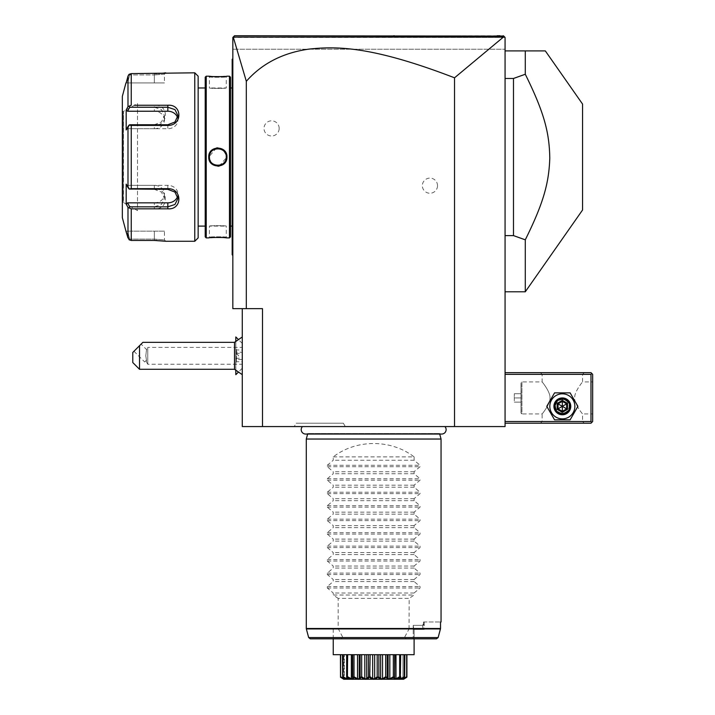 <?xml version="1.0" encoding="UTF-8"?>
<svg xmlns="http://www.w3.org/2000/svg" width="715" height="715" viewBox="0 0 715 715"><rect width="100%" height="100%" fill="white"/><g stroke="black" fill="none" stroke-linecap="round" stroke-linejoin="round"><path stroke-width="0.54" stroke-dasharray="3.58 2.68" d="M262.494 426.569L262.494 308.648L242.278 308.648L242.278 426.569L505.067 426.569L505.067 37.43L505.067 49.228L505.067 37.43L504.558 36.93L505.067 37.43L233.206 37.064L246.318 81.296C261.404 64.35 280.959 53.831 304.974 49.71C332.287 46.144 366.911 44.169 454.534 77.81L503.405 37.082L504.558 36.93L505.067 37.43L232.84 37.43L232.84 308.648L246.318 308.648L246.318 81.296M444.882 426.569L302.454 426.569L444.882 426.569M294.24 426.569L345.291 426.569L294.24 426.569L296.18 423.2L343.352 423.2L296.18 423.2M505.067 421.51L505.067 372.658L505.067 421.51L590.983 421.51L590.983 374.347L505.067 374.347M505.067 50.908L505.067 291.8L505.067 50.908L545.331 50.908M454.534 77.81L454.534 426.569M242.278 308.648L246.318 308.648M437.517 185.677A7.579 7.579 0 0 0 429.938 178.098A7.579 7.579 0 0 0 422.359 185.677A7.579 7.579 0 0 0 429.938 193.256A7.579 7.579 0 0 0 437.517 185.677M279.172 128.396A7.579 7.579 0 0 0 271.584 120.817A7.579 7.579 0 0 0 264.005 128.396A7.579 7.579 0 0 0 271.584 135.984A7.579 7.579 0 0 0 279.172 128.396M242.278 360.485L242.278 343.415L242.278 360.485M242.278 355.82L242.278 336.962L242.278 355.82M232.84 37.43L232.84 49.228L505.067 49.228L232.84 49.228L232.84 37.43L233.644 36.626L232.84 37.43M232.84 236.209L232.84 168.794L232.84 255.416L232.84 236.209L232.169 236.209L232.169 254.066L232.84 254.746L232.169 254.066L232.169 254.746L232.169 254.066L232.84 255.416M232.84 168.794L232.84 152.089L232.84 168.794L232.169 168.794L232.169 236.209M232.84 152.089L232.84 77.864L232.84 152.089L232.169 152.152L232.169 168.794M232.84 77.864L232.84 58.657L232.84 77.864L232.169 77.864L232.169 152.152M239.811 35.75L234.529 35.75L239.874 35.75L234.529 35.75L233.206 37.064M504.558 36.93L503.387 35.75L500.098 35.75M460.809 35.75L425.139 35.75L460.809 35.75M393.697 35.75L289.53 35.75M272.129 35.75L254.969 35.75L272.129 35.75M289.709 35.75L394.278 35.75M503.405 37.082L233.278 37.1M497.184 35.75L239.936 35.75M232.169 254.066L232.84 254.746L232.169 254.066M232.84 161.992L232.169 161.921M232.84 58.657L232.169 59.336L232.84 58.657L232.169 59.336L232.169 60.006L232.84 59.336L232.169 60.006L232.84 59.336L232.169 60.006L232.169 59.336L232.169 60.006L232.84 59.336M232.169 60.23L232.169 77.864M232.169 87.972L232.169 226.101L232.169 87.972M230.48 226.101L230.48 87.972L230.48 226.101M230.48 77.193L230.48 236.888M229.47 76.183L229.47 237.898M208.753 237.898L209.424 237.219L208.753 237.898L209.424 237.219L209.424 226.101L226.271 226.101C226.789 225.547 208.905 225.547 209.424 226.101C208.905 225.547 226.789 225.547 226.271 226.101L226.271 237.219C226.798 236.665 208.905 236.665 209.424 237.219C208.905 236.665 226.798 236.665 226.271 237.219L226.673 237.863M224.564 237.657L222.794 237.532M221.221 237.443L218.692 237.38M218.602 237.38L215.108 237.425M215.081 237.425L213.159 237.514M211.131 237.657L209.692 237.791M209.432 237.818L208.807 237.889M226.95 76.183L226.271 76.854L226.95 76.183L226.271 76.854L226.271 87.972L209.424 87.972C208.905 88.535 226.789 88.535 226.271 87.972C226.789 88.535 208.905 88.535 209.424 87.972L209.424 76.854C208.905 77.417 226.798 77.417 226.271 76.854C226.798 77.417 208.905 77.417 209.424 76.854L208.807 76.183M211.122 76.416L213.159 76.559M215.135 76.657L215.832 76.675M217.119 76.702L222.794 76.55M224.537 76.416L225.6 76.317M226.003 76.282L226.673 76.21M206.224 76.183L206.224 237.898M219.174 166.112L226.95 157.041L224.269 150.543L217.852 147.862M216.52 147.96L208.753 157.041L211.434 163.538L217.852 166.211M205.214 77.193L205.214 236.888M205.214 87.972L205.214 226.101L205.214 87.972M198.144 226.101L198.144 87.972L198.144 226.101M194.775 72.814L194.775 241.268M137.495 105.248L134.42 105.248M131.238 125.411L129.102 125.08L127.985 126.546L127.985 187.536L126.189 184.13L126.189 204.061L127.574 202.854L129.692 206.832L154.342 206.832L154.342 208.834C169.124 210.004 169.026 188.322 154.342 188.662L131.238 188.662L131.238 125.411L154.342 125.411C169.089 125.715 169.062 104.05 154.342 105.248L154.342 107.241L129.692 107.241L129.102 106.249L131.238 105.248L131.238 73.618L154.78 73.618M134.42 208.834L137.495 208.834M154.744 240.455L131.238 240.455L131.238 208.834L127.985 207.457L128.191 238.524M164.45 231.16L126.189 231.16L127.574 231.16L129.692 239.123L127.574 231.16L164.45 231.16L164.45 239.918L165.8 241.268L164.45 239.918L154.342 239.123L129.692 239.123L154.342 239.123L164.45 239.918L165.46 241.223M164.959 241.152L157.014 240.499M157.05 73.573L158.516 73.511M159.588 73.448L160.392 73.395M161.492 73.305L162.439 73.216M163.172 73.136L163.869 73.055M165.666 72.832L164.45 74.154L154.342 74.95L164.45 74.154L164.45 82.913L154.342 82.913L164.45 82.913M128.012 76.022L127.985 106.615L129.102 106.249M129.692 74.95L129.102 74.289L129.692 74.95L154.342 74.95L129.692 74.95L127.574 82.913L129.692 74.95M129.692 239.123L129.102 239.793L129.692 239.123M129.692 206.832L129.102 207.833M127.574 202.854L154.342 202.854L154.342 206.832L161.483 204.481L164.45 198.475L161.465 192.076L154.342 189.323L129.692 189.323L129.102 189.001L131.238 188.662M127.985 187.536L129.102 189.001M154.342 125.411L154.342 124.75L129.692 124.75L127.574 128.727L129.102 125.08M127.985 106.615L126.189 110.012L126.189 129.942L127.574 128.727L154.342 128.727L154.342 124.75L161.474 121.997L164.45 115.598L161.474 109.592L154.342 107.241L154.342 111.227A10.108 8.75 180 0 1 164.45 119.977L164.45 115.598M126.189 110.012L127.574 111.227L154.342 111.227M129.692 107.241L127.574 111.227M126.189 82.913L127.574 82.913L126.189 82.913L126.644 81.188M122.337 96.391L122.337 217.682M126.189 204.061L127.404 206.358M177.606 117.796A10.108 8.75 180 0 1 177.928 119.977A10.108 8.75 180 0 1 167.819 128.727L127.574 128.727L126.189 129.942L127.985 126.546M127.574 82.913L154.342 82.913L154.342 74.95L154.342 82.913L127.574 82.913M122.337 203.364L122.337 110.709L122.337 203.364A0.84 0.84 180 0 1 123.177 202.524L123.489 111.558L123.489 202.524L137.495 210.603L137.495 103.469L123.177 111.558A0.84 0.84 0 0 1 122.337 110.709M137.495 103.469L137.495 210.603M154.351 202.854A10.108 8.75 0 0 0 164.45 194.096A10.108 8.75 0 0 0 154.342 185.346L127.574 185.346L129.692 189.323L127.574 185.346L126.189 184.13L127.574 185.346L167.819 185.346A10.108 8.75 0 0 1 177.928 194.096A10.108 8.75 0 0 1 177.606 196.276M154.342 128.727A10.108 8.75 180 0 0 164.45 119.977M226.128 155.486L225.985 154.869M225.869 154.449L225.699 153.984M225.511 153.537L225.288 153.09M224.421 151.768L223.938 151.214M223.572 150.856L223.062 150.418M222.66 150.123L222.186 149.819M221.73 149.56L221.167 149.292M220.524 149.051L224.001 151.285M214.554 149.292L213.973 149.56L214.554 149.292M213.517 149.81L213.052 150.114L213.517 149.819M212.632 150.427L212.141 150.847M211.747 151.231L212.999 150.15M210.416 153.09L210.183 153.546M209.441 156.612L209.566 155.495M209.495 156.004L209.441 156.522M209.441 157.55L209.495 158.069M210.407 160.991L209.718 159.239M209.835 159.633L209.996 160.08M210.192 160.535L210.416 160.991M212.123 163.217L212.632 163.655M213.043 163.958L213.526 164.262M213.964 164.513L214.545 164.79M215.152 165.022L215.724 165.192M217.172 165.433L217.619 165.46L217.172 165.433M219.005 165.38L219.496 165.299L219.005 165.38M223.071 163.655L223.554 163.234M223.938 162.859L224.412 162.314M225.288 160.991L222.687 163.932M225.699 160.089L225.869 159.624L225.699 160.089M225.985 159.222L226.128 158.587M226.11 155.396L225.502 153.519M211.122 151.973L210.192 153.537M209.441 157.479L209.566 158.56M212.149 163.234L214.536 164.781M214.804 164.888L215.707 165.183M225.994 159.186L226.181 158.301M226.271 157.041C226.789 167.9 208.905 167.9 209.424 157.041C208.905 146.173 226.789 146.173 226.271 157.041L226.95 157.041M235.816 370.62L235.78 359.01L235.78 370.584M235.78 341.046L235.78 352.62L238.703 355.82L235.816 359.091M235.816 352.54L235.816 341.01M235.816 336.953L235.816 374.687M235.78 336.953L235.78 374.687M235.78 352.62L235.78 359.01M235.78 351.61L235.78 362.594L235.78 351.61L236.531 352.146L236.531 349.894L236.531 361.736L236.531 352.146L242.278 352.281L242.278 350.109L242.278 361.522L242.278 352.281M234.511 342.342L234.511 369.289M139.514 369.289L139.514 345.711L132.784 352.45L132.784 362.55M142.884 342.342L139.514 345.711M141.114 344.112L133.973 351.253L141.114 344.112L146.521 349.519L145.806 355.82L146.521 349.519L147.755 347.392L147.755 364.239L147.755 347.392L242.278 347.392M133.973 351.253L144.689 361.978L146.459 360.208L145.806 355.82L146.459 360.208L144.689 361.978L146.441 361.978L147.755 364.239L242.278 364.239M146.459 360.208C146.414 362.55 146.414 362.55 146.459 360.208C146.414 362.55 146.414 362.55 146.459 360.208M235.78 349.036L236.531 349.894L242.278 350.109M235.78 353.237L242.179 353.568L242.179 359.484L236.531 359.484L235.78 360.02M235.78 358.394L242.179 358.063L242.278 353.648M235.78 362.594L236.531 361.736L242.179 361.736L242.278 357.983M242.278 361.522L242.278 359.35M590.983 421.51L591.823 422.359L590.983 423.2L505.067 423.2M582.555 421.51L584.244 423.2L540.442 423.2L584.244 423.2L582.555 421.51L542.131 421.51L582.555 421.51L582.555 413.931C583.69 415.352 574.172 404.324 574.69 397.933C574.172 391.534 583.69 380.514 582.555 381.926C583.69 380.505 574.172 391.534 574.69 397.933C574.172 404.324 583.69 415.352 582.555 413.931L592.663 413.931L592.663 381.926L592.663 413.931M549.817 406.352A12.53 12.53 0 0 0 562.339 418.883A12.53 12.53 0 0 0 574.869 406.352A12.53 12.53 0 0 0 562.339 393.822A12.53 12.53 0 0 0 549.817 406.352A12.53 12.53 0 0 0 562.339 418.883A12.53 12.53 0 0 0 574.869 406.352A12.53 12.53 0 0 0 562.339 393.822A12.53 12.53 0 0 0 549.817 406.352A12.53 12.53 0 0 0 562.339 418.883A12.53 12.53 0 0 0 574.869 406.352A12.53 12.53 0 0 0 562.339 393.822A12.53 12.53 0 0 0 549.817 406.352M591.823 422.359L592.663 421.51L592.663 374.347L590.983 372.658L505.067 372.658M584.244 372.658L540.442 372.658L584.244 372.658L582.555 374.347L582.555 381.926L592.663 381.926M591.823 373.507L590.983 374.347M540.442 372.658L542.131 374.347L582.555 374.347L542.131 374.347L542.131 381.926L521.914 381.926L521.914 413.931L542.131 413.931C540.987 415.352 550.505 404.324 549.996 397.933C550.505 391.534 540.987 380.505 542.131 381.926C540.987 380.514 550.505 391.534 549.996 397.933C550.505 404.324 540.987 415.352 542.131 413.931L542.131 421.51L540.442 423.2L542.131 421.51M569.417 406.352C569.846 397.227 554.84 397.227 555.269 406.352C554.84 415.478 569.846 415.478 569.417 406.352C569.846 415.478 554.84 415.478 555.269 406.352C554.84 397.227 569.846 397.227 569.417 406.352A7.079 7.079 0 0 1 562.339 413.431A7.079 7.079 0 0 1 555.269 406.352A7.079 7.079 0 0 1 562.339 399.274A7.079 7.079 0 0 1 569.417 406.352A7.079 7.079 0 0 1 562.339 413.431A7.079 7.079 0 0 1 555.269 406.352A7.079 7.079 0 0 1 562.339 399.274A7.079 7.079 0 0 1 569.417 406.352M521.914 381.926L521.914 413.931L521.003 413.02L521.003 382.838L521.003 413.02L521.003 382.838L521.914 381.926M521.074 413.02L521.074 382.838M521.074 397.933L521.074 393.715L521.074 402.143L521.074 397.933L514.335 397.933L514.335 393.715L514.335 402.143L514.335 397.933L521.074 397.933M521.074 393.715L514.335 393.715L521.074 393.715M521.074 402.143L514.335 402.143L521.074 402.143M555.6 406.352A6.739 6.739 0 0 0 562.339 413.091A6.739 6.739 0 0 0 569.077 406.352A6.739 6.739 0 0 0 562.339 399.614A6.739 6.739 0 0 0 555.6 406.352A6.739 6.739 0 0 1 562.339 399.614A6.739 6.739 0 0 1 569.077 406.352A6.739 6.739 0 0 1 562.339 413.091A6.739 6.739 0 0 1 555.6 406.352M554.563 392.875L546.778 406.352L554.563 419.83L570.123 419.83L577.899 406.352L570.123 392.875L554.563 392.875L546.778 406.352L554.563 419.83L570.123 419.83L577.899 406.352L570.123 392.875L554.563 392.875L546.778 406.352L554.563 419.83L570.123 419.83L577.899 406.352L570.123 392.875L554.563 392.875M553.919 406.352A8.419 8.419 0 0 1 562.339 397.933A8.419 8.419 0 0 1 570.767 406.352A8.419 8.419 0 0 1 562.339 414.772A8.419 8.419 0 0 1 553.919 406.352A8.419 8.419 0 0 1 562.339 397.933A8.419 8.419 0 0 1 570.767 406.352A8.419 8.419 0 0 0 562.339 397.933A8.419 8.419 0 0 0 553.919 406.352A8.419 8.419 0 0 0 562.339 414.772A8.419 8.419 0 0 0 570.767 406.352A8.419 8.419 0 0 1 562.339 414.772A8.419 8.419 0 0 1 553.919 406.352M554.76 406.352A7.579 7.579 0 0 0 562.339 413.931A7.579 7.579 0 0 0 569.927 406.352A7.579 7.579 0 0 0 562.339 398.773A7.579 7.579 0 0 0 554.76 406.352M557.164 409.338L558.031 408.846L558.031 403.859L562.339 401.374L566.655 403.859L566.655 408.846L562.339 411.331L558.031 408.846L562.339 406.352L562.339 401.374L558.031 403.859L562.339 406.352L562.339 411.331L566.655 408.846L562.339 406.352L566.655 403.859L562.339 401.374L566.655 403.859L566.655 408.846L566.655 403.859L567.513 403.367L567.513 409.338L566.655 408.846L562.339 411.331L558.031 408.846L562.339 411.331L562.339 412.332L557.164 409.338L557.164 403.367L558.031 403.859L558.031 408.846L558.031 403.859L562.339 401.374L562.339 400.373L567.513 403.367M505.067 78.471L513.486 78.471L525.284 74.253L525.284 50.908M505.067 235.601L513.486 235.601L513.486 78.471M525.284 291.8L525.284 239.829L513.486 235.601M525.284 239.829C544.374 201.299 549.397 181.109 549.781 155.816C548.932 131.435 543.784 111.549 525.284 74.253M582.555 210.004L582.555 104.068M439.716 434.05L439.573 433.496A4.415 4.415 0 0 0 441.709 434.05L305.636 434.05A4.415 4.415 0 0 0 307.772 433.496L439.573 433.496L307.772 433.496L307.629 434.05M306.288 439.037L441.057 439.037M423.503 621.978L440.529 621.978L423.503 621.978L424.209 621.978L423.503 621.978L423.503 623.614L423.503 621.978M414.101 638.817L414.101 629.432L414.101 638.817L413.216 638.817L413.216 625.348L422.619 625.348L423.503 623.614L422.619 625.348L413.216 625.348L413.69 628.923L422.896 628.923L422.619 625.348L422.896 628.923L423.959 629.432L423.503 623.614L424.209 629.432L413.261 629.432L413.216 625.348L413.887 629.432L423.495 629.432L422.896 628.923L413.69 628.923L413.887 629.432L413.216 629.432L414.101 629.432L413.216 629.432L413.216 638.817L333.244 638.817L436.49 638.817L438.134 637.574L342.119 637.574C341.18 638.343 341.547 638.763 343.227 638.817L436.49 638.817M440.529 621.978L440.467 628.932L409.06 628.932L404.672 637.137M310.292 638.817L343.227 638.817M414.101 654.699L333.244 654.699M340.438 654.699L343.093 654.699L340.438 654.699L340.438 676.783L343.093 678.75L343.093 654.699L342.476 654.699L354.005 654.699L343.129 654.699L342.86 677.23L345.202 678.321M340.662 654.699L344.398 654.699L340.662 654.699L340.555 677.23L343.334 678.651M354.005 654.699L361.665 654.699L354.005 654.699L354.005 676.783L353.46 677.23L354.846 677.9M361.665 654.699L370.147 654.699L361.665 654.699L361.665 676.783L361.039 677.23L362.291 677.918M370.147 654.699L378.87 654.699L370.147 654.699L370.147 676.783L369.476 677.23L368.466 676.783L368.466 654.699M378.87 654.699L387.244 654.699L378.87 654.699L378.87 676.783L378.199 677.23L377.189 676.783L377.189 654.699M387.244 654.699L394.68 654.699L387.244 654.699L387.244 676.783L386.618 677.23L387.387 678.571M394.68 654.699L404.86 654.699L394.591 654.699L394.68 676.783L394.117 677.516M404.86 654.699L406.906 654.699L402.947 654.699L404.86 654.699L404.86 676.783L403.117 678.562M406.906 654.699L404.243 654.699L406.906 654.699L406.906 676.783L404.243 678.75L404.243 654.699L404.261 678.642L403.743 679.161M343.879 678.24L343.879 654.699L343.879 678.75L340.662 676.783M344.228 678.562L343.423 677.677L344.398 678.75L344.398 654.699L344.398 678.75L343.879 678.75M344.094 679L342.476 676.783L343.423 677.677L342.476 676.783L342.476 654.699M346.695 676.944L346.695 654.699L346.695 678.75L343.129 676.783M347.687 678.267L346.65 676.783L347.687 678.75L347.687 654.699L347.258 677.23L348.741 677.918M353.219 677.498L352.656 676.783L352.754 654.699L352.754 678.75L351.351 678.75L351.351 654.699M360.592 677.534L360.101 676.783L359.243 678.428M394.153 677.23L393.339 676.783L389.818 678.75L388.102 678.428M399.658 677.436L399.658 676.783L395.994 678.75L394.591 678.75L394.886 654.699M401.589 678.571L404.484 677.23L404.216 676.783L399.658 678.75L399.658 654.699L399.658 678.75L400.695 676.783L400.695 654.699M400.65 676.944L400.65 678.75M404.243 678.535L406.781 677.23L406.683 676.783L402.947 678.75L402.947 654.699L402.947 678.75L404.86 676.783L402.911 678.758M403.466 678.24L403.466 678.75M406.781 677.23L404.243 678.75L404.243 654.699M406.683 676.783L406.683 654.699M404.216 676.783L404.216 654.699M399.658 676.783L399.658 654.699M400.087 677.23L399.551 678.464M400.695 676.783L400.293 677.23M395.994 678.75L395.994 654.699M393.339 676.783L393.339 654.699M389.818 678.75L389.818 654.699M388.102 678.75L388.102 654.699L388.102 678.75L387.244 676.783M386.618 677.23L385.671 676.783L385.671 654.699M385.671 676.783L382.543 678.75L382.543 654.699M382.543 678.75L380.621 678.75L380.621 654.699M380.621 678.75L378.87 676.783M377.189 676.783L374.669 678.75L374.669 654.699M374.669 678.75L372.676 678.75L372.676 654.699M372.676 678.75L370.147 676.783M368.466 676.783L366.715 678.75L366.715 654.699M366.715 678.75L364.802 678.75L364.802 654.699M364.802 678.75L361.665 676.783M360.101 676.783L360.101 654.699M359.243 678.75L359.243 654.699L359.243 678.75L357.527 678.75L357.527 654.699M357.527 678.75L354.005 676.783M352.459 654.699L352.459 677.373L352.656 654.699M351.351 678.75L347.678 676.783M346.65 676.783L346.65 654.699M346.695 678.75L347.687 678.75L347.687 654.699M342.655 678.58L340.438 676.783L343.093 678.75L343.093 654.699M402.849 678.821L403.921 677.677L403.028 679.08M399.426 678.848L399.98 679.134M400.409 679.018L400.892 678.848M394.108 677.668L396.736 678.705M397.066 678.571L398.514 677.954M398.604 677.918L399.488 677.507M387.879 678.964L390.73 678.669M390.998 678.562L393.438 677.454M378.271 677.302L378.896 677.927M378.923 677.954L379.379 678.329M379.844 678.669L380.791 679.08M380.934 679.116L382.007 679.116M382.016 679.116L383.472 678.669M383.723 678.562L384.974 677.954M385.054 677.918L385.823 677.498M369.709 677.391L370.442 677.892M371.657 678.598L372.488 678.955M372.497 678.955L375.545 678.669M375.616 678.633L376.707 678.017M376.957 677.856L377.422 677.543M362.371 677.954L363.05 678.303M363.872 678.669L364.516 678.91M364.614 678.937L365.785 679.161M365.839 679.161L368.431 677.936M368.44 677.927L369.083 677.293M354.962 677.963L355.721 678.303M355.847 678.356L356.347 678.562M356.615 678.669L357.294 678.91M357.393 678.937L359.466 678.964M359.886 678.642L360.521 677.686M348.831 677.954L349.537 678.267M349.715 678.347L350.279 678.571M350.609 678.705L353.246 678.169M353.246 678.142L353.237 677.65M345.265 678.356L345.756 678.571M346.301 678.785L347.15 679.08M347.159 679.08L347.874 678.669M343.504 678.732L344.004 678.955M404.118 638.817C405.798 638.763 406.165 638.343 405.226 637.574M409.06 628.932L409.168 598.392L338.177 598.392L338.177 628.494L342.673 637.137M338.177 598.392L333.244 595.023L414.101 595.023L409.168 598.392M333.244 456.885L414.101 456.885C390.953 439.09 356.392 439.09 333.244 456.885L333.244 460.254L327.3 465.268L327.3 466.698L333.244 471.721L333.244 473.732L327.3 478.746L327.3 480.176L333.244 485.19L333.244 487.21L327.3 492.224L327.3 493.654L333.244 498.668L333.244 500.679L327.3 505.702L327.3 507.132L333.244 512.146L333.244 514.157L327.3 519.179L327.3 520.609L333.244 525.623L333.244 527.634L327.3 532.657L327.3 534.078L333.244 539.101L333.244 541.112L327.3 546.126L327.3 547.556L333.244 552.579L333.244 554.59L327.3 559.604L327.3 561.034L333.244 566.057L333.244 568.067L327.3 573.081L327.3 574.511L333.244 579.525L333.244 581.545L327.3 586.559L327.3 587.989L333.244 593.003L333.244 595.023M414.101 456.885L414.101 460.254L420.045 465.268L420.045 466.698L414.101 471.721L414.101 473.732L420.045 478.746L420.045 480.176L414.101 485.19L414.101 487.21L420.045 492.224L420.045 493.654L414.101 498.668L414.101 500.679L420.045 505.702L420.045 507.132L414.101 512.146L414.101 514.157L420.045 519.179L420.045 520.609L414.101 525.623L414.101 527.634L420.045 532.657L420.045 534.078L414.101 539.101L414.101 541.112L420.045 546.126L420.045 547.556L414.101 552.579L414.101 554.59L420.045 559.604L420.045 561.034L414.101 566.057L414.101 568.067L420.045 573.081L420.045 574.511L414.101 579.525L414.101 581.545L420.045 586.559L420.045 587.989L414.101 593.003L414.101 595.023M414.101 593.003L333.244 593.003M414.101 581.545L333.244 581.545M414.101 579.525L333.244 579.525M414.101 568.067L333.244 568.067M414.101 566.057L333.244 566.057M414.101 554.59L333.244 554.59M414.101 552.579L333.244 552.579M414.101 541.112L333.244 541.112M414.101 539.101L333.244 539.101M414.101 527.634L333.244 527.634M414.101 525.623L333.244 525.623M414.101 514.157L333.244 514.157M414.101 512.146L333.244 512.146M414.101 500.679L333.244 500.679M414.101 498.668L333.244 498.668M414.101 487.21L333.244 487.21M414.101 485.19L333.244 485.19M414.101 473.732L333.244 473.732M414.101 471.721L333.244 471.721M414.101 460.254L333.244 460.254M345.291 426.569L343.352 423.2M232.169 145.279L232.84 145.279M154.342 73.618L154.342 74.95L154.342 73.618M154.342 240.455L154.342 231.16L154.342 240.455M154.342 188.662L154.342 185.346M123.177 111.558L123.177 202.524L123.177 111.558M167.819 124.75L167.819 128.727M167.819 185.346L167.819 189.323M208.753 157.041L209.424 157.041M567.513 409.338L562.339 412.332M557.164 403.367L562.339 400.373M342.119 637.574L308.666 637.574M440.529 628.494L409.168 628.494M338.177 628.494L306.288 628.494M327.3 587.989L420.045 587.989M327.3 586.559L420.045 586.559M327.3 574.511L420.045 574.511M327.3 573.081L420.045 573.081M327.3 561.034L420.045 561.034M327.3 559.604L420.045 559.604M327.3 547.556L420.045 547.556M327.3 546.126L420.045 546.126M327.3 534.078L420.045 534.078M327.3 532.657L420.045 532.657M327.3 520.609L420.045 520.609M327.3 519.179L420.045 519.179M327.3 507.132L420.045 507.132M327.3 505.702L420.045 505.702M327.3 493.654L420.045 493.654M327.3 492.224L420.045 492.224M327.3 480.176L420.045 480.176M327.3 478.746L420.045 478.746M327.3 466.698L420.045 466.698M327.3 465.268L420.045 465.268M306.351 628.932L338.284 628.932M226.95 237.898L226.271 237.219L226.95 237.898M165.8 72.814L164.45 74.154L165.8 72.814M177.928 119.977L177.928 115.598M177.928 194.096L177.928 198.475M164.45 194.096L164.45 198.475M208.753 76.183L209.424 76.854L208.753 76.183M242.278 343.415L238.068 339.196M242.278 368.216L238.068 372.435M424.209 621.978L424.209 629.432M333.244 638.817L333.244 629.432M343.084 654.699L343.084 678.642L343.593 679.161M343.423 677.677L344.496 678.821L343.423 677.677"/><path stroke-width="1.07" d="M503.405 37.082L454.534 77.81C371.165 45.68 335.8 46.234 308.943 49.112C282.872 52.794 261.994 63.528 246.318 81.296L233.278 37.1L503.405 37.082L504.558 36.93L503.387 35.75L505.067 37.43L505.067 426.569L242.278 426.569L242.278 308.648M454.534 77.81L454.534 426.569M246.318 81.296L246.318 308.648L262.494 308.648L262.494 426.569M246.318 308.648L232.84 308.648L232.84 37.43L234.529 35.75L503.718 36.09M234.091 36.188L233.644 36.626L234.091 36.188M500.08 35.75L497.184 35.75M394.278 35.75L393.697 35.75M254.969 35.75L239.874 35.75L254.969 35.75M504.558 36.93L503.387 35.75M232.84 161.992L232.169 161.921L232.169 60.23M232.84 255.416L232.169 254.746L232.169 161.921M232.169 254.066L232.84 254.746L232.169 254.066M232.84 58.657L232.169 59.336L232.169 60.006L232.84 59.336M232.84 152.089L232.169 152.152M230.48 226.101L232.169 226.101M230.48 87.972L232.169 87.972M230.48 236.888L230.48 77.193L229.47 76.183L226.95 76.183C227.468 76.746 208.226 76.746 208.753 76.183L206.224 76.183L206.224 237.898L208.753 237.898C208.235 237.326 227.468 237.326 226.95 237.898L229.47 237.898L230.48 236.888M226.673 237.863L226.003 237.791M225.6 237.755L224.564 237.657M222.794 237.532L221.221 237.443M213.159 237.514L211.131 237.657M208.807 76.183L209.397 76.246M209.692 76.282L211.122 76.416M213.159 76.559L215.135 76.657M215.832 76.675L217.119 76.702M222.794 76.55L224.537 76.416M217.852 147.862L216.52 147.96M217.852 166.211L219.174 166.112M229.47 237.898L229.47 76.183M226.95 157.041C227.459 168.892 208.226 168.865 208.753 157.041C208.235 145.181 227.477 145.208 226.95 157.041L226.271 157.041C226.798 167.9 208.905 167.9 209.424 157.041C208.905 146.173 226.798 146.173 226.271 157.041L226.262 156.522M206.224 237.898L205.214 236.888L205.214 77.193L206.224 76.183M198.144 87.972L198.144 237.898L198.144 76.183L198.144 87.972L205.214 87.972M198.144 226.101L205.214 226.101M134.42 105.248L167.819 105.248C182.593 104.077 182.504 125.751 167.819 125.411L131.238 125.411L131.238 188.662L167.819 188.662C182.504 188.322 182.593 210.004 167.819 208.834L131.238 208.834L131.238 240.455L129.102 239.793L131.238 240.455L154.342 240.455L165.8 241.268L194.775 241.268L198.144 237.898M194.775 241.268L194.775 72.814L198.144 76.183M154.395 105.248L137.495 105.248M137.495 208.834L154.377 208.834M127.404 206.358L127.985 207.457L131.238 208.834L134.42 208.834M165.46 241.223L164.959 241.152M157.014 240.499L154.744 240.455M194.775 72.814L131.238 73.618L128.503 74.986M154.78 73.618L157.05 73.573M158.516 73.511L159.588 73.448M160.392 73.395L161.492 73.305M162.439 73.216L163.172 73.136M163.869 73.055L165.666 72.832M129.102 239.793L125.947 231.16L127.985 237.952L127.985 207.457L126.189 204.061L127.574 202.854L167.819 202.854A10.108 8.75 0 0 0 177.606 196.276M126.644 81.188L127.985 76.121L129.102 74.289L131.238 73.618L131.238 105.248L127.985 106.615L127.985 76.121L126.189 82.913M125.947 231.16L122.337 217.682L122.337 96.391L125.947 82.913M131.238 188.662L129.102 189.001L127.985 187.536L127.985 126.546L126.189 129.942L126.189 110.012L127.574 111.227L129.692 107.241L129.102 106.249M129.692 107.241L167.819 107.241L174.952 109.601L177.928 115.598L174.943 122.006L167.819 124.75L129.692 124.75L129.102 125.08L131.238 125.411M127.985 126.546L129.102 125.08M167.819 188.662L167.819 189.323L129.102 189.001M167.819 189.323L174.943 192.076L177.928 198.475L174.952 204.481L167.819 206.832L129.692 206.832L129.102 207.833M129.692 206.832L127.574 202.854M126.189 110.012L127.985 106.615M126.189 204.061L126.189 184.13L127.985 187.536M127.574 111.227L167.819 111.227A10.108 8.75 180 0 1 177.606 117.796M225.699 153.984L225.511 153.537M225.288 153.09L225.037 152.644M224.751 152.215L224.421 151.768M222.186 149.819L221.73 149.56M221.167 149.292L220.524 149.051M216.207 148.774L215.707 148.89L216.207 148.774M210.666 152.644L210.416 153.09M209.566 155.495L209.495 156.004M209.441 156.522L209.441 157.55M209.495 158.069L209.566 158.56M209.996 160.08L210.192 160.535M214.545 164.79L215.152 165.022M219.496 165.299L219.988 165.183L219.496 165.299M224.412 162.314L224.751 161.867M225.511 160.535L225.699 160.089L225.511 160.535M226.262 157.55L226.262 156.63M225.502 153.519L224.626 152.036M224.51 151.875L224.001 151.285M209.441 156.612L209.441 157.479M235.816 341.01L235.816 336.953L238.068 339.196M235.816 370.62L235.816 374.687L238.068 372.435M235.78 341.046L235.816 336.953M235.816 374.687L235.78 370.584M242.278 374.669L234.511 369.289L234.511 342.342L242.278 336.962M139.514 369.289L132.784 362.55L132.784 352.45L139.514 345.711L139.514 369.289L234.511 369.289M139.514 345.711L142.884 342.342L234.511 342.342M505.067 374.347L590.983 374.347L590.983 421.51L591.823 422.359L590.983 423.2L505.067 423.2M590.983 421.51L505.067 421.51M590.983 374.347L591.823 373.507L590.983 372.658L505.067 372.658M591.823 422.359L592.663 421.51L592.663 374.347L591.823 373.507M546.778 406.352L554.563 419.83L570.123 419.83L577.899 406.352L570.123 392.875L554.563 392.875L546.778 406.352M549.817 406.352A12.53 12.53 0 0 0 562.339 418.883A12.53 12.53 0 0 0 574.869 406.352A12.53 12.53 0 0 0 562.339 393.822A12.53 12.53 0 0 0 549.817 406.352M570.767 406.352A8.419 8.419 0 0 0 562.339 397.933A8.419 8.419 0 0 0 553.919 406.352A8.419 8.419 0 0 0 562.339 414.772A8.419 8.419 0 0 0 570.767 406.352M569.927 406.352A7.579 7.579 0 0 1 562.339 413.931A7.579 7.579 0 0 1 554.76 406.352A7.579 7.579 0 0 1 562.339 398.773A7.579 7.579 0 0 1 569.927 406.352M557.164 403.367L557.164 409.338L562.339 412.332L567.513 409.338L566.655 408.846L566.655 403.859L562.339 401.374L558.031 403.859L558.031 408.846L562.339 411.331L566.655 408.846L562.339 406.352L562.339 400.373L557.164 403.367L562.339 406.352L567.513 403.367L562.339 400.373M562.339 412.332L562.339 406.352L557.164 409.338M505.067 50.908L525.284 50.908L525.284 74.253L513.486 78.471L513.486 235.601L525.284 239.829L525.284 291.8L582.555 210.004L582.555 104.068L545.331 50.908L525.284 50.908M505.067 235.601L513.486 235.601M505.067 78.471L513.486 78.471M525.284 74.253C544.374 112.782 549.397 132.972 549.781 158.256C548.932 182.638 543.784 202.533 525.284 239.829M302.454 426.569A4.415 4.415 0 0 0 305.636 434.05L441.709 434.05A4.415 4.415 0 0 0 444.882 426.569M307.629 434.05L306.288 439.037L306.288 628.494L440.529 628.494L440.529 621.978L441.057 621.978L440.529 621.978M439.716 434.05L441.057 439.037L306.288 439.037M441.057 439.037L441.057 621.978M440.529 628.494L438.134 637.574L440.467 628.932L306.351 628.932L308.666 637.574L310.292 638.817L436.49 638.817L414.101 638.817L414.101 653.689M436.49 638.817L438.134 637.574L308.666 637.574M333.244 653.689L333.244 638.817L333.244 654.699L414.101 654.699L414.101 638.817M403.591 679.25L343.754 679.25L403.591 679.25L406.826 677.23L402.849 678.821L404.484 677.23C399.301 679.974 397.898 679.974 400.293 677.23L400.087 677.23C395.011 679.974 393.036 679.974 394.153 677.23L393.885 677.23C389.273 679.974 386.851 679.974 386.618 677.23L386.306 677.23C382.471 679.974 379.772 679.974 378.199 677.23L377.869 677.23C375.071 679.974 372.274 679.974 369.476 677.23L369.146 677.23C367.573 679.974 364.873 679.974 361.039 677.23L360.726 677.23C360.494 679.974 358.072 679.974 353.46 677.23L353.192 677.23C354.309 679.974 352.334 679.974 347.258 677.23L347.052 677.23C349.447 679.974 348.044 679.974 342.86 677.23L344.496 678.821L340.555 677.23L340.662 654.699M340.555 677.23L343.486 679.089M340.438 654.699L340.519 677.23M340.662 676.783L343.879 678.75L343.879 678.24M342.726 677.23L342.476 654.699M342.86 677.23L343.129 654.699M343.129 676.783L346.695 678.75L346.695 676.944M346.695 678.75L347.687 678.75L346.65 676.783L346.65 654.699M347.258 677.23L347.678 654.699M346.65 676.783L347.052 677.23M347.678 676.783L351.351 678.75L351.351 654.699M351.351 678.75L352.754 678.75L352.656 654.699M352.459 654.699L352.459 677.373L352.656 676.783L353.192 677.23M353.46 677.23L354.005 676.783L354.005 654.699M354.005 676.783L357.527 678.75L357.527 654.699M359.243 678.428L359.243 654.699L359.243 678.75L360.101 676.783L360.101 654.699M357.527 678.75L359.243 678.75M361.039 677.23L361.665 676.783L361.665 654.699M360.101 676.783L360.726 677.23M361.665 676.783L364.802 678.75L364.802 654.699M364.802 678.75L366.715 678.75L366.715 654.699M366.715 678.75L368.466 676.783L368.466 654.699M369.709 677.391L370.147 654.699M368.466 676.783L369.083 677.293M370.147 676.783L372.676 678.75L372.676 654.699M372.676 678.75L374.669 678.75L374.669 654.699M374.669 678.75L377.189 676.783L377.189 654.699M378.271 677.302L378.87 676.783L378.87 654.699M377.189 676.783L377.869 677.23L377.422 677.543M378.87 676.783L380.621 678.75L380.621 654.699M380.621 678.75L382.543 678.75L382.543 654.699M382.543 678.75L385.671 676.783L385.671 654.699M386.618 677.23L387.244 676.783L387.244 654.699M385.671 676.783L386.306 677.23L385.823 677.498M388.102 678.428L388.102 654.699L388.102 678.75L389.818 678.75L389.818 654.699M387.244 676.783L388.102 678.75M389.818 678.75L393.339 676.783L393.339 654.699M394.153 677.23L394.68 676.783L394.68 654.699M393.339 676.783L393.885 677.23L393.438 677.454M395.994 654.699L395.994 678.75L394.591 678.75L394.886 654.699M395.994 678.75L399.658 676.783L399.658 654.699M400.293 677.23L400.695 654.699M399.658 676.783L400.087 677.23M400.695 676.783L399.658 678.75L400.65 678.75L400.65 676.944M400.65 678.75L404.216 676.783L404.216 654.699M404.61 677.23L404.86 654.699M404.216 676.783L404.484 677.23M403.466 678.75L406.683 676.783L406.683 654.699M403.743 679.161L406.906 676.783L406.906 654.699M406.683 676.783L406.781 677.23M343.441 679.062L342.655 678.58M400.892 678.848L401.589 678.571M345.756 678.571L346.301 678.785M232.169 168.794L232.84 168.794M232.169 236.209L232.84 236.209M232.169 77.864L232.84 77.864M232.169 145.279L232.84 145.279M167.819 105.248L167.819 111.227M167.819 125.411L167.819 124.75M167.819 208.834L167.819 202.854M208.753 157.041L209.424 157.041M567.513 409.338L567.513 403.367M505.067 291.8L525.284 291.8"/></g></svg>
